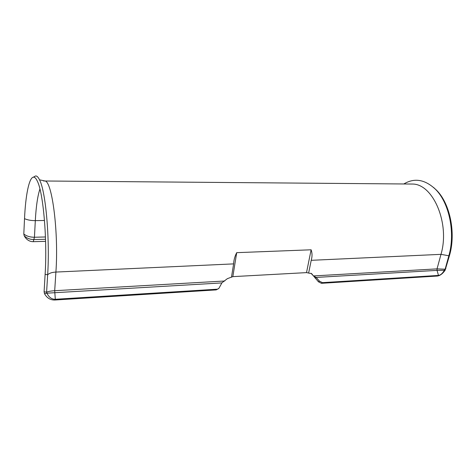 <?xml version="1.0" encoding="UTF-8"?>
<svg xmlns="http://www.w3.org/2000/svg" width="476" height="476" viewBox="0 0 476 476"><rect width="100%" height="100%" fill="white"/><g stroke="black" fill="none" stroke-linecap="round" stroke-linejoin="round"><path stroke-width="0.71" d="M308.644 273.01L306.514 272.617L311.114 249.793C312.292 253.053 312.327 256.564 311.215 260.318L308.627 273.111L311.459 273.516L318.42 281.78L321.395 283.309L437.265 276.05C439.967 275.753 442.573 273.825 445.096 270.273L449.552 255.291C456.103 232.835 449.933 203.359 436.474 190.15L433.487 187.395M306.514 272.617L232.835 276.633L227.373 278.656L221.953 282.792L218.936 288.307L216.199 289.902L218.46 288.706M43.566 180.993L45.041 180.999C52.14 181.445 58.774 232.663 55.906 272.064L54.692 290.711L55.299 299.279L54.877 300.011L216.199 289.902M54.877 300.011C50.408 300.136 46.957 298.041 44.524 293.728L44.095 291.74L45.125 274.325C47.386 239.612 43.28 192.923 37.443 181.374C36.075 178.375 34.724 176.971 33.38 177.167C29.03 177.709 25.567 195.422 24.52 218.639L23.806 234.008L24.199 235.781C26.353 239.684 29.369 241.647 33.261 241.683L45.589 241.344M217.014 289.212L55.299 299.279C51.711 299.35 48.921 297.316 46.928 293.168L44.524 293.728M221.804 282.923L46.928 293.168L46.594 292.21L44.095 291.74M224.749 281.001L54.692 290.711C50.807 290.961 48.112 291.461 46.594 292.21L47.654 274.801C49.992 239.636 45.797 192.322 39.8 180.404C38.36 177.245 36.932 175.775 35.516 175.989L34.117 176.763M311.143 273.307L312.476 274.967M445.096 270.273L437.051 270.38L316.141 277.425L319.438 281.12L322.419 282.655L438.467 275.425C440.627 275.17 442.644 273.355 444.519 269.987L445.131 269.208L437.033 268.875L313.5 275.931L316.141 277.425L315.13 278.097M436.474 190.15L435.528 189.341C449.225 202.788 455.52 232.871 448.844 255.773L445.131 269.208L445.845 268.696M435.528 189.341C424.997 179.41 414.423 177.619 403.827 183.974M33.261 241.683L34.445 237.244C30.119 237.25 26.573 236.173 23.806 234.008M45.523 239.267L34.099 239.565C30.155 239.571 26.858 238.309 24.199 235.781M45.125 274.325L47.654 274.801C49.224 273.212 51.979 272.302 55.906 272.064L233.621 263.888L231.467 277.246M233.621 263.888C233.817 259.955 234.852 256.213 236.709 252.661L232.835 276.633M311.114 249.793L236.709 252.661M311.911 273.95L311.393 273.462M319.438 281.12L318.42 281.78M322.419 282.655L321.395 283.309M449.552 255.291L448.844 255.773L440.984 254.345L437.033 268.875L437.051 270.38L438.467 275.425L437.265 276.05M45.446 236.971L34.445 237.244L35.313 220.626C30.946 220.638 27.346 219.971 24.52 218.639M44.488 220.489L35.313 220.626C36.075 206.554 37.61 196.011 39.93 188.996M311.215 260.318L440.984 254.345C450.094 223.857 433.434 184.724 413.132 184.051L408.932 184.016M33.38 177.167L35.516 175.989M39.8 180.404L39.651 179.845L45.041 180.999L408.979 184.016"/></g></svg>
